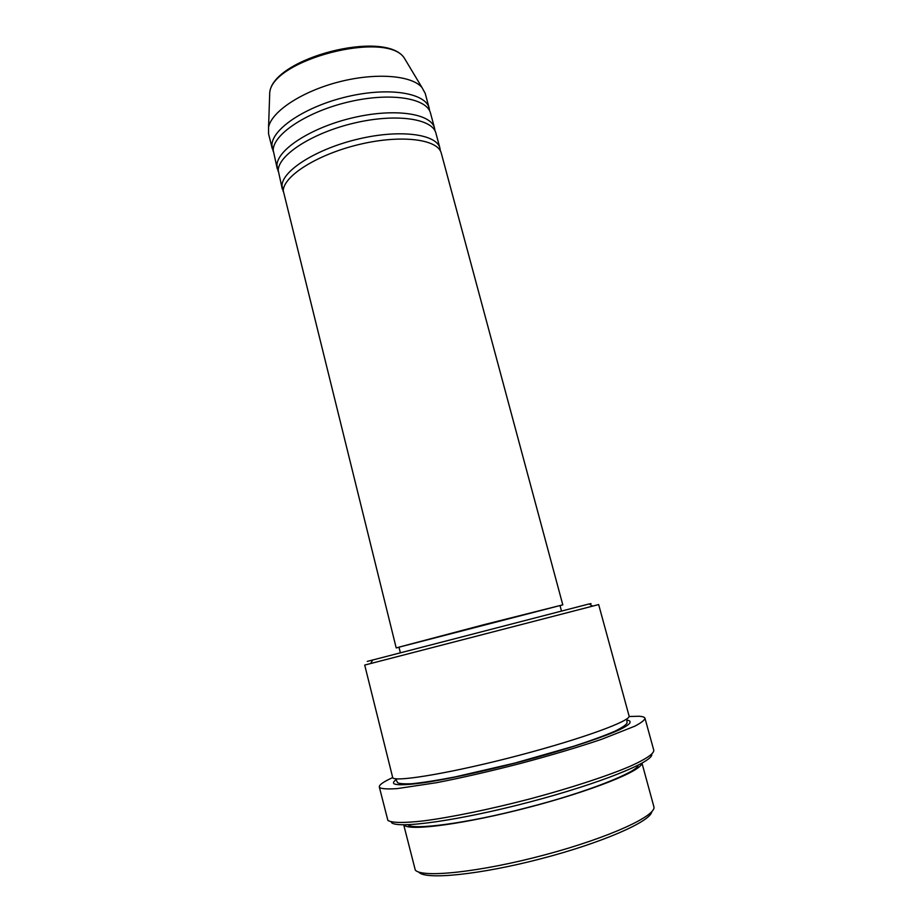 <?xml version="1.0" encoding="UTF-8"?>
<svg xmlns="http://www.w3.org/2000/svg" width="922" height="922" viewBox="0 0 922 922"><rect width="100%" height="100%" fill="white"/><g stroke="black" fill="none" stroke-linecap="round" stroke-linejoin="round"><path stroke-width="1.38" d="M560.046 605.685L562.789 604.832L441.315 153.271C438.157 139.268 401.738 134.405 360.029 144.27C318.309 153.986 283.769 175.618 283.238 190.624L396.195 647.912L399.019 647.325M440.336 150.851L439.967 148.246C436.763 134.093 400.332 129.08 358.646 138.945C316.949 148.638 282.466 170.386 281.982 185.541L283.215 191.488M439.967 148.246L435.922 133.194C432.602 118.627 396.114 113.187 354.509 122.995C312.892 132.641 278.571 154.735 278.202 170.316L282.27 189.033M434.965 130.786L434.573 128.193C431.219 113.475 394.72 107.897 353.138 117.693C311.544 127.317 277.28 149.537 276.934 165.245L278.179 171.331M434.573 128.193L430.539 113.222C427.07 98.078 390.525 92.085 349.023 101.835C307.51 111.412 273.408 133.955 273.177 150.102L277.268 168.876M429.617 110.813L429.203 108.243C425.699 92.961 389.142 86.829 347.663 96.556C306.162 106.111 272.117 128.78 271.921 145.065L273.166 151.277M651.773 811.706C650.759 821.456 601.859 842.973 540.58 858.855C479.325 874.828 425.296 880.061 418.876 872.224M403.709 824.81L415.28 870.045C421.746 878.251 480.35 872.131 544.925 854.832C609.546 837.614 657.478 815.371 653.825 806.519L641.989 763.186M367.279 661.408L589.123 603.933L592.65 606.123L365.193 664.946L370.713 663.506L372.73 659.898M364.709 665.062L392.807 778.018C398.212 782.017 455.226 772.198 519.121 755.337C583.05 738.534 631.558 720.624 629.069 715.921L598.655 604.567L592.65 606.123M651.773 754.265C653.652 761.756 599.865 783.596 529.482 802.059C459.121 820.592 397.232 829.109 391.458 822.562M379.311 786.973L387.874 820.407C391.769 822.908 403.398 823.104 422.749 820.983C450.04 817.537 489.836 809.401 530.369 798.798C570.776 788.022 607.575 775.944 630.325 766.205C646.068 759.071 653.894 753.77 653.79 750.301L644.985 718.273C644.628 720.151 641.251 722.79 634.843 726.167L601.882 739.202C578.797 747.039 551.898 755.06 521.161 763.266C490.227 771.276 461.945 777.765 436.313 782.732L397.186 788.61C388.439 789.186 382.699 788.932 379.979 787.849L379.311 786.973C379.034 784.933 383.391 781.844 392.392 777.719M641.827 763.278C641.712 770.827 591.97 790.869 528.871 807.326C465.794 823.842 410.255 831.275 404.343 825.282L403.894 824.81M562.789 604.832L396.195 647.912M561.463 610.986L560.011 605.547L484.453 624.54L399.537 646.99L398.984 647.198L400.344 652.661M629.058 716.509L638.854 716.256C642.576 716.452 644.616 717.12 644.985 718.273M429.203 108.243L425.192 93.341L421.93 87.44C411.546 75.27 375.646 72.365 338.708 81.966C301.736 91.485 271.748 111.424 268.567 127.109L268.567 133.851L272.29 148.822M592.639 606.111L594.402 605.662M591.014 603.587L589.308 604.048M406.902 62.396L404.136 57.786C385.984 30.276 272.29 59.676 269.743 92.534L269.558 97.916M627.144 720.082C632.711 721.131 630.544 724.335 620.057 729.498C604.187 736.793 572.7 747.385 535.037 757.849C497.004 768.245 457.439 777.211 429.79 781.81C410.232 784.853 398.085 785.498 394.247 783.896C392.841 783.02 393.394 781.66 395.907 779.828M396.183 779.632L397.336 778.871M421.93 87.44L404.136 57.786C384.739 29.158 272.843 58.098 269.743 92.534L268.567 127.109M626.822 718.906L627.029 722.986C626.453 724.669 622.477 727.389 615.124 731.134C604.648 735.618 590.933 740.631 573.968 746.175L514.799 763.082L454.869 776.969C437.351 780.335 422.933 782.605 411.615 783.758C403.34 784.011 398.65 783.608 397.532 782.582L395.503 778.721M408.043 824.741C411.316 830.353 466.809 823.611 526.393 807.81C586.185 792.736 638.001 771.749 638.162 765.225"/></g></svg>
